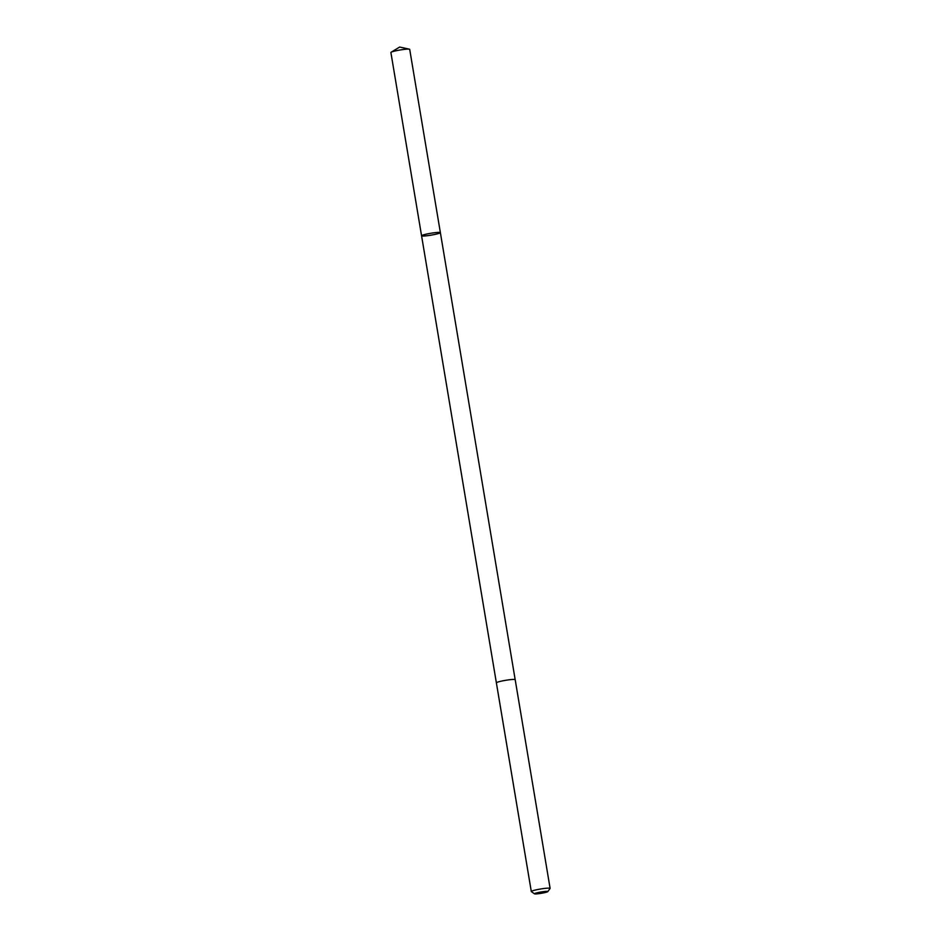 <?xml version="1.0" encoding="UTF-8"?>
<svg xmlns="http://www.w3.org/2000/svg" width="941" height="941" viewBox="0 0 941 941"><rect width="100%" height="100%" fill="white"/><g stroke="black" fill="none" stroke-linecap="round" stroke-linejoin="round"><path stroke-width="1.41" d="M438.988 232.38A9.539 0.953 -9.5 0 1 440.376 232.639A9.539 0.953 -9.5 0 1 431.131 235.144A9.539 0.953 -9.5 0 1 421.568 235.779A9.539 0.953 -9.5 0 1 428.331 233.721A9.539 0.953 -9.5 0 1 438.988 232.38A9.539 0.953 -9.5 0 1 440.376 232.639L409.7 49.355A9.539 0.953 170.5 0 0 409.382 49.179A9.539 0.953 170.5 0 0 408.312 49.097A9.539 0.953 170.5 0 0 398.784 50.226A9.539 0.953 170.5 0 0 391.138 52.225A9.539 0.953 170.5 0 0 390.891 52.496L421.568 235.779A9.539 0.953 -9.5 0 1 428.331 233.721A9.539 0.953 -9.5 0 1 438.988 232.38M547.827 891.597A6.787 0.67 170.5 0 0 541.04 891.986A6.787 0.67 170.5 0 0 534.512 893.832A6.787 0.67 170.5 0 0 535.453 893.95A6.787 0.67 170.5 0 0 542.698 893.056A6.787 0.67 170.5 0 0 547.827 891.597L550.073 888.469A9.539 0.953 170.5 0 0 550.109 888.375L515.186 679.673A9.539 0.953 170.5 0 0 505.623 680.319A9.539 0.953 170.5 0 0 496.377 682.825L421.568 235.779M550.109 888.375A9.539 0.953 170.5 0 0 540.546 889.01A9.539 0.953 170.5 0 0 531.3 891.515A9.539 0.953 170.5 0 0 531.359 891.609L534.512 893.832M409.382 49.179L399.654 47.05L391.138 52.225M515.174 679.649L440.376 232.639M496.377 682.825L531.3 891.515"/></g></svg>

